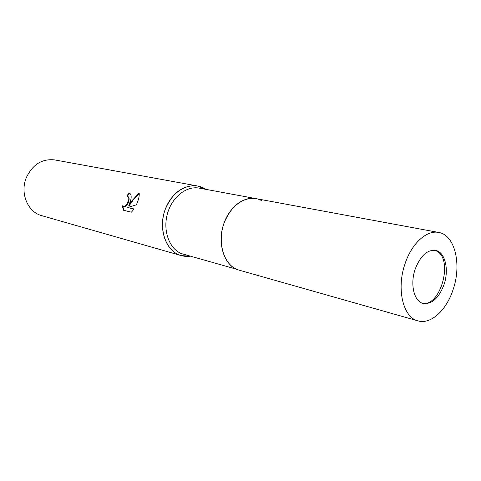 <?xml version="1.0" encoding="UTF-8"?>
<svg xmlns="http://www.w3.org/2000/svg" width="481" height="481" viewBox="0 0 481 481"><rect width="100%" height="100%" fill="white"/><g stroke="black" fill="none" stroke-linecap="round" stroke-linejoin="round"><path stroke-width="0.72" d="M422.336 303.186C440.343 307.479 453.667 259.746 436.922 251.208L434.716 250.24M438.654 232.443L255.844 198.599C242.929 196.038 227.832 208.544 222.931 226.635C217.899 244.679 224.29 263.955 236.514 269.21L181.157 253.523C169.15 248.455 162.704 230.477 167.406 213.798C171.97 197.078 186.544 185.618 199.218 188.119L255.844 198.599C242.262 197.3 231.722 205.303 224.224 222.601C216.402 242.719 224.266 266.624 239.111 270.148L417.971 320.881C430.699 324.783 446.374 310.359 453.03 289.815C461.922 264.682 455.026 234.914 438.654 232.443C426.821 229.87 411.886 243.218 405.176 263.378C396.11 288.582 403.036 317.538 417.971 320.881M261.484 200.583C248.887 193.584 231.096 203.631 224.224 222.601C217.159 241.48 223.256 263.582 236.52 269.21M197.499 185.979L205.634 189.304L203.415 187.993C190.35 181.012 172.192 190.602 165.38 209.019C158.363 227.339 164.911 248.978 178.619 254.659C182.245 256.205 186.033 256.728 189.983 256.217L181.217 255.591L41.685 215.638C27.778 212.163 19.799 193.164 26.293 177.748C32.564 164.49 42.039 158.544 54.714 159.908L197.499 185.979C183.538 184.602 172.829 192.28 165.38 209.019C157.618 228.493 165.945 251.876 181.217 255.591M130.429 201.16L128.758 205.315L131.367 201.371L139.147 192.917C139.496 195.406 138.871 198.671 137.265 202.699L136.382 204.804L127.73 207.491L134.127 208.994L131.433 212.175L123.623 210.287L122.096 205.567L122.817 206.247C125.216 206.836 127.056 204.984 128.325 200.685L128.138 196.903L126.972 196.074L128.746 192.935L129.786 193.362C131.385 194.721 131.596 197.318 130.429 201.16M127.615 196.35L128.655 197.15C130.489 199.958 126.22 208.634 123.34 206.487L123.232 206.439M122.667 206.151L124.086 210.401M129.678 193.296L129.269 193.188L127.507 196.278M129.269 193.188L128.746 192.935M139.243 193.566L133.73 199.254L129.281 205.555L128.758 205.315M134.061 209.097L127.73 207.491M443.951 284.8C449.308 269.709 445.165 251.96 435.527 250.367C427.182 249.645 420.43 255.838 415.259 268.951C409.842 284.067 414.003 301.527 423.118 303.427C431.824 304.449 438.768 298.238 443.951 284.8M127.585 196.326L128.108 196.573"/></g></svg>
